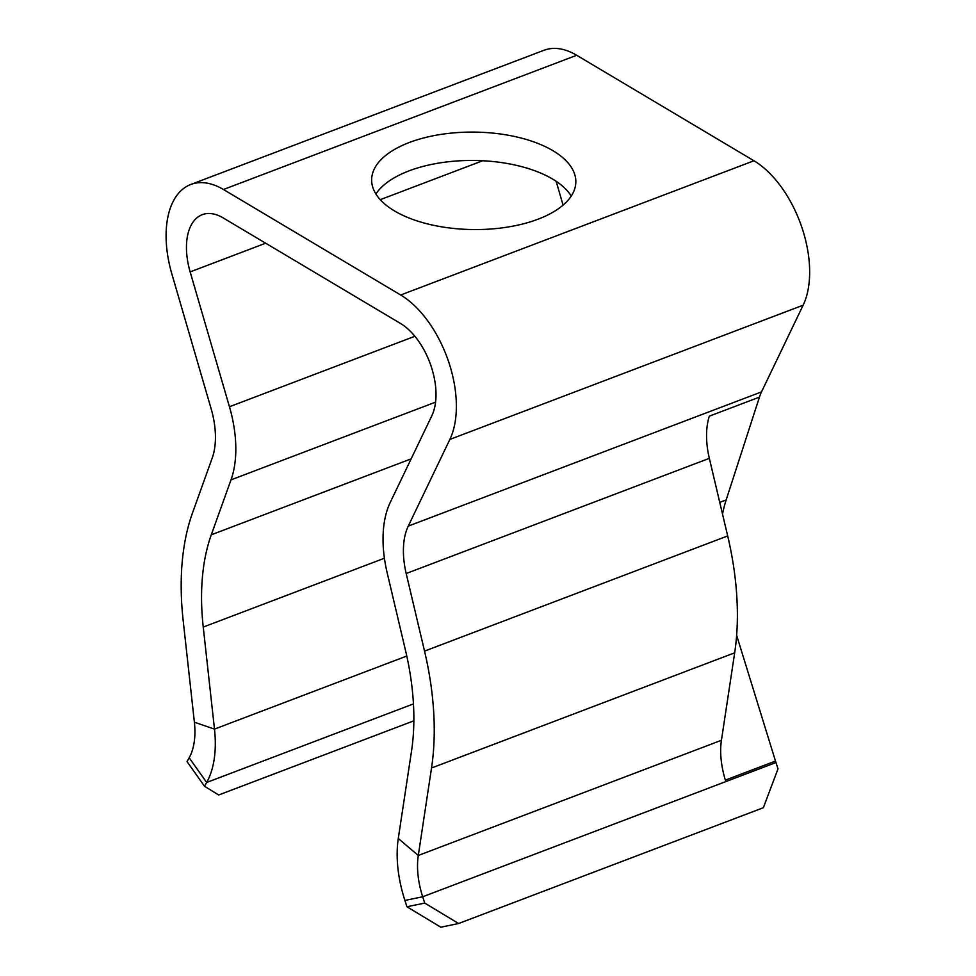 <?xml version="1.0" encoding="UTF-8"?>
<svg xmlns="http://www.w3.org/2000/svg" width="976" height="976" viewBox="0 0 976 976"><rect width="100%" height="100%" fill="white"/><g stroke="black" fill="none" stroke-linecap="round" stroke-linejoin="round"><path stroke-width="1.46" d="M424.743 903.068L422.693 896.773A64.599 36.027 69.2 0 1 418.289 855.464L431.526 768.002A232.349 129.588 -110.8 0 0 424.536 651.114L406.187 573.522A66.685 37.186 69.2 0 1 408.261 526.113L449.863 439.42A89.609 49.971 -110.8 0 0 400.685 295.008L223.431 189.503A89.609 49.971 -110.8 0 0 190.784 184.476L544.059 50.252A89.609 49.971 69.2 0 1 576.706 55.278L753.96 160.772A89.609 49.971 69.2 0 1 803.138 305.195L761.524 391.888A66.685 37.186 -110.8 0 0 759.45 397.122L709.332 416.166A66.685 37.186 -110.8 0 0 709.345 458.342L727.681 535.934A232.349 129.588 69.2 0 1 734.672 652.822L721.435 740.284A64.599 36.027 -110.8 0 0 725.375 780.105L775.493 761.06A64.599 36.027 -110.8 0 0 775.969 762.549L778.006 768.844L763.366 807.713L458.598 923.516L440.81 927.2L406.943 906.765L424.743 903.068L458.598 923.516M406.785 656.043L214.488 729.109A96.892 54.046 69.2 0 1 206.668 782.471L204.521 786.278L187.026 761.585L189.173 757.779A64.599 36.027 69.2 0 0 194.383 722.203L214.488 729.109L203.24 627.068A200.043 111.569 -110.8 0 1 211.28 534.811L231.007 479.863A98.979 55.205 69.2 0 0 229.445 406.748L190.149 271.901A57.303 31.964 -110.8 0 1 202.252 214.671A57.303 31.964 -110.8 0 1 223.138 217.892L400.392 323.385A57.303 31.964 -110.8 0 1 431.843 415.739L390.229 502.445A98.979 55.205 69.2 0 0 387.167 572.802L405.504 650.406A200.043 111.569 -110.8 0 1 411.53 751.044L398.281 838.506L418.289 855.464L721.435 740.284M552.965 150.719A102.102 48.727 -179.4 0 1 575.84 181.89A102.102 48.727 -179.4 0 1 473.226 229.555A102.102 48.727 -179.4 0 1 371.636 179.755A102.102 48.727 -179.4 0 1 439.81 134.59A102.102 48.727 -179.4 0 1 552.965 150.719M375.919 193.992A102.102 48.727 -179.4 0 1 454.06 161.199A102.102 48.727 -179.4 0 1 552.672 179.108A102.102 48.727 -179.4 0 1 571.265 196.042M190.784 184.476A89.609 49.971 -110.8 0 0 171.861 273.951L211.145 408.798A66.685 37.186 69.2 0 1 212.207 458.061L192.479 513.01A232.349 129.588 -110.8 0 0 183.134 620.163L194.383 722.203M556.137 181.28L563.079 205.131M204.521 786.278L218.661 794.989L413.848 720.825M775.969 762.549L422.693 896.773L404.906 900.458L406.943 906.765M404.906 900.458A96.892 54.046 69.2 0 1 398.281 838.506M759.45 397.122L726.168 499.932A157.331 87.742 -110.8 0 0 722.521 514.108M736.636 635.339L775.493 761.06M400.685 295.008L753.96 160.772M223.431 189.503L576.706 55.278M190.149 271.901L265.667 243.207M380.262 199.665L482.681 160.747M229.445 406.748L414.873 336.281M231.007 479.863L435.577 402.136M211.28 534.811L411.14 458.866M449.863 439.42L803.138 305.195M408.261 526.113L761.524 391.888M406.187 573.522L709.345 458.342M424.536 651.114L727.681 535.934M203.24 627.068L384.41 558.235M413.446 703.903L206.668 782.471L189.173 757.779M431.526 768.002L734.672 652.822M726.168 499.932L719.751 502.372"/></g></svg>

